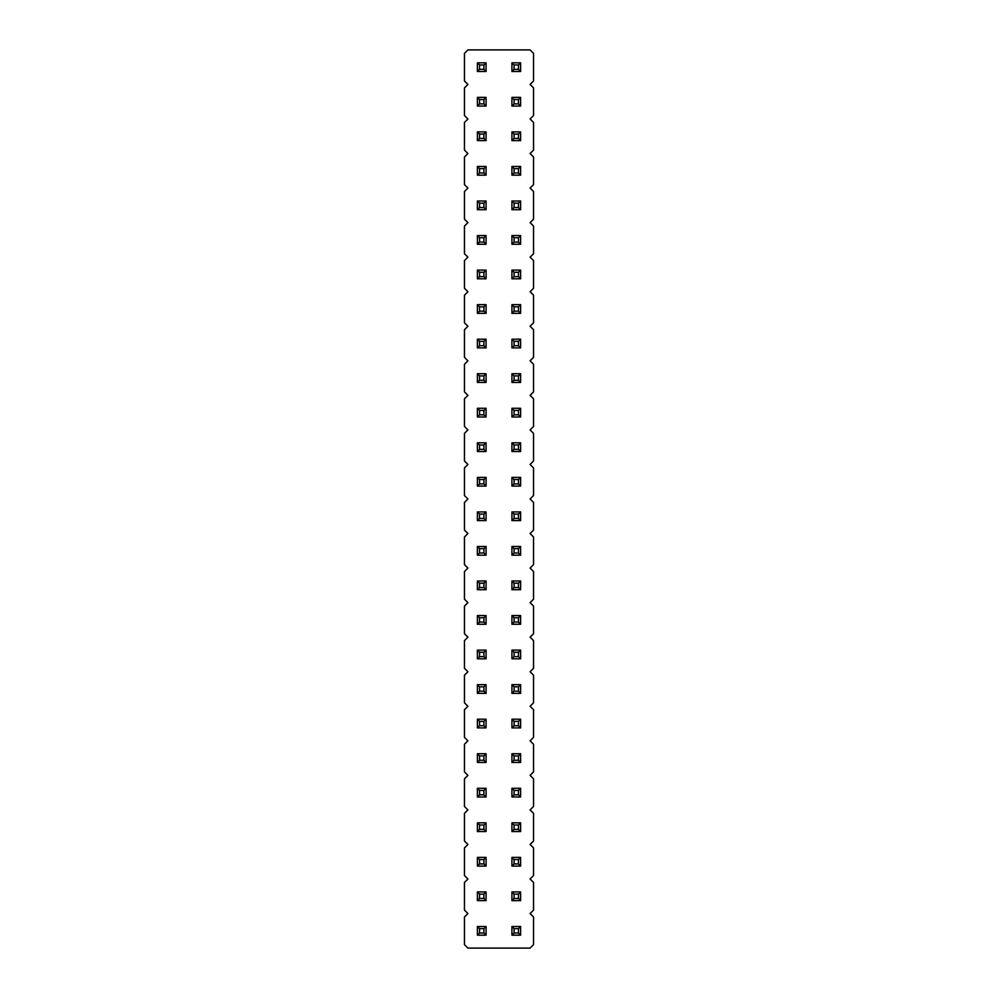 <?xml version="1.0" encoding="UTF-8"?>
<svg xmlns="http://www.w3.org/2000/svg" width="998" height="998" viewBox="0 0 998 998"><rect width="100%" height="100%" fill="white"/><g stroke="black" fill="none" stroke-linecap="round" stroke-linejoin="round"><path stroke-width="1.5" d="M467.912 49.9L464.457 53.356L464.457 80.988L467.912 84.443L464.457 87.899L464.457 115.543L467.912 118.987L464.457 122.442L464.457 150.087L467.912 153.542L464.457 156.998L464.457 184.63L467.912 188.086L464.457 191.541L464.457 219.173L467.912 222.629L464.457 226.084L464.457 253.717L467.912 257.172L464.457 260.628L464.457 288.272L467.912 291.728L464.457 295.183L464.457 322.816L467.912 326.271L464.457 329.727L464.457 357.359L467.912 360.814L464.457 364.27L464.457 391.902L467.912 395.358L464.457 398.813L464.457 426.458L467.912 429.913L464.457 433.357L464.457 461.001L467.912 464.457L464.457 467.912L464.457 495.544L467.912 499L464.457 502.456L464.457 530.088L467.912 533.543L464.457 536.999L464.457 564.643L467.912 568.087L464.457 571.542L464.457 599.187L467.912 602.642L464.457 606.098L464.457 633.73L467.912 637.186L464.457 640.641L464.457 668.273L467.912 671.729L464.457 675.184L464.457 702.817L467.912 706.272L464.457 709.728L464.457 737.372L467.912 740.828L464.457 744.283L464.457 771.916L467.912 775.371L464.457 778.827L464.457 806.459L467.912 809.914L464.457 813.37L464.457 841.002L467.912 844.458L464.457 847.913L464.457 875.558L467.912 879.013L464.457 882.457L464.457 910.101L467.912 913.557L464.457 917.012L464.457 944.644L467.912 948.1L530.088 948.1L533.543 944.644L533.543 917.012L530.088 913.557L533.543 910.101L533.543 882.457L530.088 879.013L533.543 875.558L533.543 847.913L530.088 844.458L533.543 841.002L533.543 813.37L530.088 809.914L533.543 806.459L533.543 778.827L530.088 775.371L533.543 771.916L533.543 744.283L530.088 740.828L533.543 737.372L533.543 709.728L530.088 706.272L533.543 702.817L533.543 675.184L530.088 671.729L533.543 668.273L533.543 640.641L530.088 637.186L533.543 633.73L533.543 606.098L530.088 602.642L533.543 599.187L533.543 571.542L530.088 568.087L533.543 564.643L533.543 536.999L530.088 533.543L533.543 530.088L533.543 502.456L530.088 499L533.543 495.544L533.543 467.912L530.088 464.457L533.543 461.001L533.543 433.357L530.088 429.913L533.543 426.458L533.543 398.813L530.088 395.358L533.543 391.902L533.543 364.27L530.088 360.814L533.543 357.359L533.543 329.727L530.088 326.271L533.543 322.816L533.543 295.183L530.088 291.728L533.543 288.272L533.543 260.628L530.088 257.172L533.543 253.717L533.543 226.084L530.088 222.629L533.543 219.173L533.543 191.541L530.088 188.086L533.543 184.63L533.543 156.998L530.088 153.542L533.543 150.087L533.543 122.442L530.088 118.987L533.543 115.543L533.543 87.899L530.088 84.443L533.543 80.988L533.543 53.356L530.088 49.9L467.912 49.9M520.619 71.519L520.619 62.824L518.449 64.995L518.449 69.349L520.619 71.519L511.924 71.519L511.924 62.824L520.619 62.824M520.619 97.367L511.924 97.367L511.924 106.075L520.619 106.075L520.619 97.367L518.449 99.538L518.449 103.892L520.619 106.075M520.619 175.161L520.619 166.454L518.449 168.637L518.449 172.991L520.619 175.161L511.924 175.161L511.924 166.454L520.619 166.454M520.619 131.911L511.924 131.911L511.924 140.618L520.619 140.618L520.619 131.911L518.449 134.094L518.449 138.448L520.619 140.618M520.619 209.705L520.619 201.01L518.449 203.18L518.449 207.534L520.619 209.705L511.924 209.705L511.924 201.01L520.619 201.01M520.619 382.446L520.619 373.739L518.449 375.909L518.449 380.263L520.619 382.446L511.924 382.446L511.924 373.739L520.619 373.739M511.924 339.195L520.619 339.195L518.449 341.366L514.095 341.366L511.924 339.195L511.924 347.89L520.619 347.89L520.619 339.195M511.924 304.639L520.619 304.639L518.449 306.823L514.095 306.823L511.924 304.639L511.924 313.347L520.619 313.347L520.619 304.639M520.619 244.261L520.619 235.553L518.449 237.724L518.449 242.077L520.619 244.261L511.924 244.261L511.924 235.553L520.619 235.553M520.619 278.804L520.619 270.096L518.449 272.279L518.449 276.621L520.619 278.804L511.924 278.804L511.924 270.096L520.619 270.096M520.619 442.825L511.924 442.825L511.924 451.533L520.619 451.533L520.619 442.825L518.449 445.008L518.449 449.362L520.619 451.533M511.924 408.282L520.619 408.282L518.449 410.452L514.095 410.452L511.924 408.282L511.924 416.989L520.619 416.989L520.619 408.282M520.619 486.076L520.619 477.381L518.449 479.551L518.449 483.905L520.619 486.076L511.924 486.076L511.924 477.381L520.619 477.381M520.619 935.176L520.619 926.481L518.449 928.651L518.449 933.005L520.619 935.176L511.924 935.176L511.924 926.481L520.619 926.481M520.619 900.633L520.619 891.925L518.449 894.108L518.449 898.462L520.619 900.633L511.924 900.633L511.924 891.925L520.619 891.925M520.619 831.546L520.619 822.839L518.449 825.009L518.449 829.363L520.619 831.546L511.924 831.546L511.924 822.839L520.619 822.839M520.619 857.382L511.924 857.382L511.924 866.089L520.619 866.089L520.619 857.382L518.449 859.552L518.449 863.906L520.619 866.089M520.619 762.447L520.619 753.74L518.449 755.923L518.449 760.276L520.619 762.447L511.924 762.447L511.924 753.74L520.619 753.74M520.619 788.295L511.924 788.295L511.924 796.99L520.619 796.99L520.619 788.295L518.449 790.466L518.449 794.82L520.619 796.99M520.619 727.904L520.619 719.196L518.449 721.379L518.449 725.721L520.619 727.904L511.924 727.904L511.924 719.196L520.619 719.196M520.619 589.718L520.619 581.011L518.449 583.194L518.449 587.548L520.619 589.718L511.924 589.718L511.924 581.011L520.619 581.011M520.619 624.261L520.619 615.554L518.449 617.737L518.449 622.091L520.619 624.261L511.924 624.261L511.924 615.554L520.619 615.554M520.619 658.805L520.619 650.11L518.449 652.28L518.449 656.634L520.619 658.805L511.924 658.805L511.924 650.11L520.619 650.11M511.924 684.653L520.619 684.653L518.449 686.824L514.095 686.824L511.924 684.653L511.924 693.361L520.619 693.361L520.619 684.653M511.924 511.924L520.619 511.924L518.449 514.095L514.095 514.095L511.924 511.924L511.924 520.619L520.619 520.619L520.619 511.924M520.619 555.175L520.619 546.467L518.449 548.638L518.449 552.992L520.619 555.175L511.924 555.175L511.924 546.467L520.619 546.467M486.076 477.381L477.381 477.381L477.381 486.076L486.076 486.076L486.076 477.381L483.905 479.551L483.905 483.905L486.076 486.076M486.076 520.619L486.076 511.924L483.905 514.095L483.905 518.449L486.076 520.619L477.381 520.619L477.381 511.924L486.076 511.924M486.076 624.261L486.076 615.554L483.905 617.737L483.905 622.091L486.076 624.261L477.381 624.261L477.381 615.554L486.076 615.554M477.381 581.011L486.076 581.011L483.905 583.194L479.551 583.194L477.381 581.011L477.381 589.718L486.076 589.718L486.076 581.011M486.076 546.467L477.381 546.467L477.381 555.175L486.076 555.175L486.076 546.467L483.905 548.638L483.905 552.992L486.076 555.175M486.076 658.805L486.076 650.11L483.905 652.28L483.905 656.634L486.076 658.805L477.381 658.805L477.381 650.11L486.076 650.11M486.076 866.089L486.076 857.382L483.905 859.552L483.905 863.906L486.076 866.089L477.381 866.089L477.381 857.382L486.076 857.382M486.076 831.546L486.076 822.839L483.905 825.009L483.905 829.363L486.076 831.546L477.381 831.546L477.381 822.839L486.076 822.839M486.076 796.99L486.076 788.295L483.905 790.466L483.905 794.82L486.076 796.99L477.381 796.99L477.381 788.295L486.076 788.295M477.381 719.196L486.076 719.196L483.905 721.379L479.551 721.379L477.381 719.196L477.381 727.904L486.076 727.904L486.076 719.196M486.076 753.74L477.381 753.74L477.381 762.447L486.076 762.447L486.076 753.74L483.905 755.923L483.905 760.276L486.076 762.447M486.076 693.361L486.076 684.653L483.905 686.824L483.905 691.177L486.076 693.361L477.381 693.361L477.381 684.653L486.076 684.653M477.381 373.739L486.076 373.739L483.905 375.909L479.551 375.909L477.381 373.739L477.381 382.446L486.076 382.446L486.076 373.739M486.076 408.282L477.381 408.282L477.381 416.989L486.076 416.989L486.076 408.282L483.905 410.452L483.905 414.806L486.076 416.989M486.076 442.825L477.381 442.825L477.381 451.533L486.076 451.533L486.076 442.825L483.905 445.008L483.905 449.362L486.076 451.533M477.381 201.01L486.076 201.01L483.905 203.18L479.551 203.18L477.381 201.01L477.381 209.705L486.076 209.705L486.076 201.01M486.076 235.553L477.381 235.553L477.381 244.261L486.076 244.261L486.076 235.553L483.905 237.724L483.905 242.077L486.076 244.261M477.381 304.639L486.076 304.639L483.905 306.823L479.551 306.823L477.381 304.639L477.381 313.347L486.076 313.347L486.076 304.639M486.076 270.096L477.381 270.096L477.381 278.804L486.076 278.804L486.076 270.096L483.905 272.279L483.905 276.621L486.076 278.804M477.381 339.195L486.076 339.195L483.905 341.366L479.551 341.366L477.381 339.195L477.381 347.89L486.076 347.89L486.076 339.195M486.076 891.925L477.381 891.925L477.381 900.633L486.076 900.633L486.076 891.925L483.905 894.108L483.905 898.462L486.076 900.633M486.076 140.618L486.076 131.911L483.905 134.094L483.905 138.448L486.076 140.618L477.381 140.618L477.381 131.911L486.076 131.911M477.381 166.454L486.076 166.454L483.905 168.637L479.551 168.637L477.381 166.454L477.381 175.161L486.076 175.161L486.076 166.454M477.381 926.481L486.076 926.481L483.905 928.651L479.551 928.651L477.381 926.481L477.381 935.176L486.076 935.176L486.076 926.481M486.076 97.367L477.381 97.367L477.381 106.075L486.076 106.075L486.076 97.367L483.905 99.538L483.905 103.892L486.076 106.075M486.076 62.824L477.381 62.824L477.381 71.519L486.076 71.519L486.076 62.824L483.905 64.995L483.905 69.349L486.076 71.519M511.924 62.824L514.095 64.995L518.449 64.995M511.924 71.519L514.095 69.349L514.095 64.995M514.095 69.349L518.449 69.349M511.924 106.075L514.095 103.892L518.449 103.892M511.924 97.367L514.095 99.538L518.449 99.538M514.095 103.892L514.095 99.538M511.924 166.454L514.095 168.637L518.449 168.637M511.924 175.161L514.095 172.991L514.095 168.637M514.095 172.991L518.449 172.991M511.924 140.618L514.095 138.448L518.449 138.448M511.924 131.911L514.095 134.094L518.449 134.094M514.095 138.448L514.095 134.094M511.924 201.01L514.095 203.18L518.449 203.18M511.924 209.705L514.095 207.534L514.095 203.18M514.095 207.534L518.449 207.534M511.924 373.739L514.095 375.909L518.449 375.909M511.924 382.446L514.095 380.263L514.095 375.909M514.095 380.263L518.449 380.263M511.924 347.89L514.095 345.72L514.095 341.366M520.619 347.89L518.449 345.72L518.449 341.366M514.095 345.72L518.449 345.72M511.924 313.347L514.095 311.176L514.095 306.823M520.619 313.347L518.449 311.176L518.449 306.823M514.095 311.176L518.449 311.176M511.924 235.553L514.095 237.724L518.449 237.724M511.924 244.261L514.095 242.077L514.095 237.724M514.095 242.077L518.449 242.077M511.924 270.096L514.095 272.279L518.449 272.279M511.924 278.804L514.095 276.621L514.095 272.279M514.095 276.621L518.449 276.621M511.924 451.533L514.095 449.362L518.449 449.362M511.924 442.825L514.095 445.008L518.449 445.008M514.095 449.362L514.095 445.008M511.924 416.989L514.095 414.806L514.095 410.452M520.619 416.989L518.449 414.806L518.449 410.452M514.095 414.806L518.449 414.806M511.924 477.381L514.095 479.551L518.449 479.551M511.924 486.076L514.095 483.905L514.095 479.551M514.095 483.905L518.449 483.905M511.924 926.481L514.095 928.651L518.449 928.651M511.924 935.176L514.095 933.005L514.095 928.651M514.095 933.005L518.449 933.005M511.924 891.925L514.095 894.108L518.449 894.108M511.924 900.633L514.095 898.462L514.095 894.108M514.095 898.462L518.449 898.462M511.924 822.839L514.095 825.009L518.449 825.009M511.924 831.546L514.095 829.363L514.095 825.009M514.095 829.363L518.449 829.363M511.924 866.089L514.095 863.906L518.449 863.906M511.924 857.382L514.095 859.552L518.449 859.552M514.095 863.906L514.095 859.552M511.924 753.74L514.095 755.923L518.449 755.923M511.924 762.447L514.095 760.276L514.095 755.923M514.095 760.276L518.449 760.276M511.924 796.99L514.095 794.82L518.449 794.82M511.924 788.295L514.095 790.466L518.449 790.466M514.095 794.82L514.095 790.466M511.924 719.196L514.095 721.379L518.449 721.379M511.924 727.904L514.095 725.721L514.095 721.379M514.095 725.721L518.449 725.721M511.924 581.011L514.095 583.194L518.449 583.194M511.924 589.718L514.095 587.548L514.095 583.194M514.095 587.548L518.449 587.548M511.924 615.554L514.095 617.737L518.449 617.737M511.924 624.261L514.095 622.091L514.095 617.737M514.095 622.091L518.449 622.091M511.924 650.11L514.095 652.28L518.449 652.28M511.924 658.805L514.095 656.634L514.095 652.28M514.095 656.634L518.449 656.634M511.924 693.361L514.095 691.177L514.095 686.824M520.619 693.361L518.449 691.177L518.449 686.824M514.095 691.177L518.449 691.177M511.924 520.619L514.095 518.449L514.095 514.095M520.619 520.619L518.449 518.449L518.449 514.095M514.095 518.449L518.449 518.449M511.924 546.467L514.095 548.638L518.449 548.638M511.924 555.175L514.095 552.992L514.095 548.638M514.095 552.992L518.449 552.992M477.381 486.076L479.551 483.905L483.905 483.905M477.381 477.381L479.551 479.551L483.905 479.551M479.551 483.905L479.551 479.551M477.381 511.924L479.551 514.095L483.905 514.095M477.381 520.619L479.551 518.449L479.551 514.095M479.551 518.449L483.905 518.449M477.381 615.554L479.551 617.737L483.905 617.737M477.381 624.261L479.551 622.091L479.551 617.737M479.551 622.091L483.905 622.091M477.381 589.718L479.551 587.548L479.551 583.194M486.076 589.718L483.905 587.548L483.905 583.194M479.551 587.548L483.905 587.548M477.381 555.175L479.551 552.992L483.905 552.992M477.381 546.467L479.551 548.638L483.905 548.638M479.551 552.992L479.551 548.638M477.381 650.11L479.551 652.28L483.905 652.28M477.381 658.805L479.551 656.634L479.551 652.28M479.551 656.634L483.905 656.634M477.381 857.382L479.551 859.552L483.905 859.552M477.381 866.089L479.551 863.906L479.551 859.552M479.551 863.906L483.905 863.906M477.381 822.839L479.551 825.009L483.905 825.009M477.381 831.546L479.551 829.363L479.551 825.009M479.551 829.363L483.905 829.363M477.381 788.295L479.551 790.466L483.905 790.466M477.381 796.99L479.551 794.82L479.551 790.466M479.551 794.82L483.905 794.82M477.381 727.904L479.551 725.721L479.551 721.379M486.076 727.904L483.905 725.721L483.905 721.379M479.551 725.721L483.905 725.721M477.381 762.447L479.551 760.276L483.905 760.276M477.381 753.74L479.551 755.923L483.905 755.923M479.551 760.276L479.551 755.923M477.381 684.653L479.551 686.824L483.905 686.824M477.381 693.361L479.551 691.177L479.551 686.824M479.551 691.177L483.905 691.177M477.381 382.446L479.551 380.263L479.551 375.909M486.076 382.446L483.905 380.263L483.905 375.909M479.551 380.263L483.905 380.263M477.381 416.989L479.551 414.806L483.905 414.806M477.381 408.282L479.551 410.452L483.905 410.452M479.551 414.806L479.551 410.452M477.381 451.533L479.551 449.362L483.905 449.362M477.381 442.825L479.551 445.008L483.905 445.008M479.551 449.362L479.551 445.008M477.381 209.705L479.551 207.534L479.551 203.18M486.076 209.705L483.905 207.534L483.905 203.18M479.551 207.534L483.905 207.534M477.381 244.261L479.551 242.077L483.905 242.077M477.381 235.553L479.551 237.724L483.905 237.724M479.551 242.077L479.551 237.724M477.381 313.347L479.551 311.176L479.551 306.823M486.076 313.347L483.905 311.176L483.905 306.823M479.551 311.176L483.905 311.176M477.381 278.804L479.551 276.621L483.905 276.621M477.381 270.096L479.551 272.279L483.905 272.279M479.551 276.621L479.551 272.279M477.381 347.89L479.551 345.72L479.551 341.366M486.076 347.89L483.905 345.72L483.905 341.366M479.551 345.72L483.905 345.72M477.381 900.633L479.551 898.462L483.905 898.462M477.381 891.925L479.551 894.108L483.905 894.108M479.551 898.462L479.551 894.108M477.381 131.911L479.551 134.094L483.905 134.094M477.381 140.618L479.551 138.448L479.551 134.094M479.551 138.448L483.905 138.448M477.381 175.161L479.551 172.991L479.551 168.637M486.076 175.161L483.905 172.991L483.905 168.637M479.551 172.991L483.905 172.991M477.381 935.176L479.551 933.005L479.551 928.651M486.076 935.176L483.905 933.005L483.905 928.651M479.551 933.005L483.905 933.005M477.381 106.075L479.551 103.892L483.905 103.892M477.381 97.367L479.551 99.538L483.905 99.538M479.551 103.892L479.551 99.538M477.381 71.519L479.551 69.349L483.905 69.349M477.381 62.824L479.551 64.995L483.905 64.995M479.551 69.349L479.551 64.995"/></g></svg>
